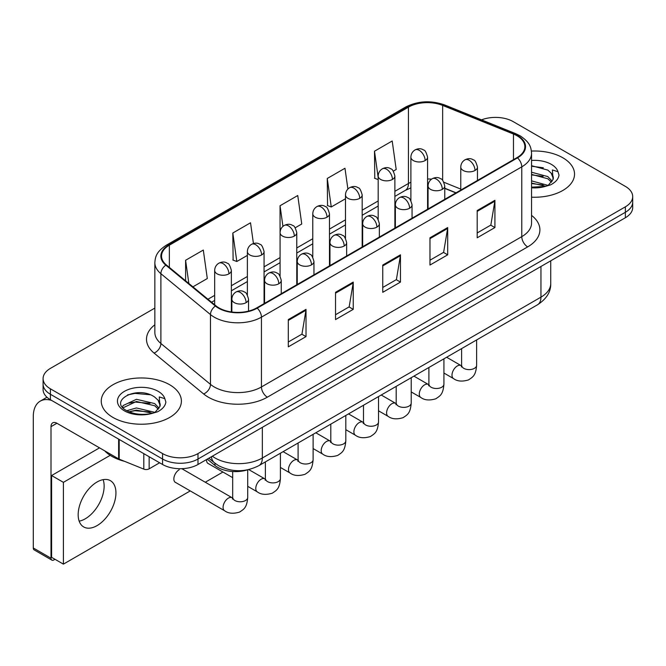 <?xml version="1.0" encoding="UTF-8"?>
<svg xmlns="http://www.w3.org/2000/svg" width="666" height="666" viewBox="0 0 666 666"><rect width="100%" height="100%" fill="white"/><g stroke="black" fill="none" stroke-linecap="round" stroke-linejoin="round"><path stroke-width="1" d="M455.877 192.907L444.763 188.411M247.402 469.871A25.042 14.461 180 0 1 214.968 465.451L207.293 459.115M562.795 157.759A40.068 23.135 0 0 0 531.41 151.057A40.068 23.135 0 0 1 562.795 157.759A40.068 23.135 0 0 1 574.533 174.117A40.068 23.135 0 0 0 562.795 157.759M169.655 384.74A40.068 23.135 0 0 0 125.991 379.72A40.068 23.135 0 0 0 101.257 401.099A40.068 23.135 0 0 0 112.987 417.457A40.068 23.135 0 0 0 156.66 422.469A40.068 23.135 0 0 0 181.393 401.099A40.068 23.135 0 0 0 169.655 384.74A40.068 23.135 0 0 0 125.991 379.72A40.068 23.135 0 0 0 101.257 401.099A40.068 23.135 0 0 0 112.987 417.457A40.068 23.135 0 0 0 156.66 422.469A40.068 23.135 0 0 0 181.393 401.099A40.068 23.135 0 0 0 169.655 384.74M517.049 135.781A26.715 15.426 180 0 1 524.866 146.686A26.715 15.426 180 0 1 517.049 157.592L256.726 307.883A26.715 15.426 180 0 1 215.95 305.827L166.358 264.935A26.715 15.426 180 0 1 161.53 256.085A26.715 15.426 180 0 1 169.355 245.18L408.441 107.151A26.715 15.426 180 0 1 442.649 105.419L513.478 134.049A26.715 15.426 180 0 1 517.049 135.781M517.515 135.506A27.381 15.809 0 0 0 513.861 133.733L443.032 105.103A27.381 15.809 0 0 0 407.967 106.876L168.881 244.913A27.381 15.809 0 0 0 165.817 265.16L215.409 306.044A27.381 15.809 0 0 0 257.201 308.158L517.515 157.867A27.381 15.809 0 0 0 517.515 135.506M154.853 308.083L50.416 368.381A25.042 14.461 0 0 0 43.082 378.604L43.082 389.51A25.042 14.461 0 0 0 50.416 399.733L162.571 464.485L162.571 459.032A25.042 14.461 0 0 0 197.993 459.032L625.366 212.287A25.042 14.461 0 0 0 632.7 202.064A25.042 14.461 0 0 1 625.366 212.287L197.993 459.032A25.042 14.461 0 0 1 162.571 459.032L50.416 394.28L162.571 459.032L162.571 453.579A25.042 14.461 0 0 0 197.993 453.579L625.366 206.835A25.042 14.461 0 0 0 632.7 196.612A25.042 14.461 0 0 0 625.366 186.388L513.211 121.637A25.042 14.461 0 0 0 481.543 119.855M43.082 384.057A25.042 14.461 0 0 0 50.416 394.28A25.042 14.461 0 0 1 43.082 384.057M288.303 319.572L288.303 346.844L306.019 336.613L306.019 309.349L288.303 319.572M288.303 341.999L301.948 334.132L305.944 310.256A6.677 3.854 -120 0 0 306.019 309.349M301.823 334.199L306.019 336.613M335.531 292.307L335.531 319.58L353.238 309.349L353.238 282.084L335.531 292.307M335.531 314.735L349.167 306.868L353.171 282.992A6.677 3.854 -120 0 0 353.238 282.084M349.051 306.934L353.238 309.349M477.197 210.523L477.197 237.787L494.913 227.556L494.913 200.291L477.197 210.523M477.197 232.95L490.842 225.075L494.838 201.199A6.677 3.854 -120 0 0 494.913 200.291M490.717 225.141L494.913 227.556M429.978 237.787L429.978 265.051L447.685 254.82L447.685 227.556L429.978 237.787M429.978 260.206L443.614 252.339L447.619 228.463A6.677 3.854 -120 0 0 447.685 227.556M443.498 252.406L447.685 254.82M382.75 265.051L382.75 292.316L400.466 282.084L400.466 254.82L382.75 265.051M382.75 287.471L396.395 279.603L400.391 255.727A6.677 3.854 -120 0 0 400.466 254.82M396.27 279.67L400.466 282.084M531.551 197.194A40.068 23.135 0 0 0 574.533 174.117A40.068 23.135 0 0 1 531.551 197.194M43.082 378.604A25.042 14.461 0 0 0 50.416 388.827L162.571 453.579M192.924 286.838L207.301 278.538L203.305 250.05L185.598 260.273L185.598 280.794M347.893 189.044L344.971 168.257L327.264 178.48L327.555 205.586M393.306 171.154L396.195 169.48L392.199 140.992L374.492 151.215L374.775 178.321M253.438 243.523L250.524 222.785L232.817 233.008L233.108 260.115M295.196 227.789L301.748 224.009L297.752 195.521L280.045 205.744L280.078 232.992M280.045 205.744L282.942 226.382M327.264 178.48L331.26 206.968L345.479 198.759M331.26 206.968L327.264 205.478M378.18 179.595L374.492 178.213M374.492 151.215L378.18 177.539M232.817 233.008L236.813 261.497L247.377 255.403M236.813 261.497L232.817 260.006M185.598 260.273L188.853 283.483M162.571 464.485A25.042 14.461 0 0 0 197.993 464.485L625.366 217.74A25.042 14.461 0 0 0 632.7 207.517L632.7 196.612M553.055 179.512L553.329 178.213A18.873 10.897 0 0 0 551.198 173.177L547.818 170.096L531.551 165.701M531.551 187.163L545.229 186.43L550.532 184.882C555.627 182.268 558.458 179.004 559.015 175.083L557.966 171.703L552.389 169.955L553.046 179.504L548.443 185.065M531.551 180.877L548.001 185.381M531.551 183.042L545.904 186.28M531.551 172.228L547.802 176.59L552.189 181.152M531.551 174.392L547.802 178.754L551.465 182.184M551.198 173.177L553.321 178.471M531.551 166.225L543.323 167.765M531.551 174.883L543.131 176.365M531.551 183.533L543.131 185.023M104.728 450.857A41.742 24.101 0 0 0 111.813 456.31A41.742 24.101 0 0 0 124.642 461.355M159.915 406.485L160.198 405.186A18.873 10.897 0 0 0 158.058 400.158L154.687 397.078C137.288 384.765 108.3 400.832 126.199 410.373C133.5 414.327 142.133 415.343 152.089 413.403L157.392 411.854C162.487 409.24 165.318 405.977 165.876 402.064L164.835 398.676L159.257 396.928L159.915 406.476L155.303 412.038M126.756 410.697L136.438 407.958L154.87 412.354M149.992 411.996L134.957 410.714L128.979 411.788L136.438 410.123L152.772 413.253M122.527 407.192L123.093 405.561L136.438 399.3L154.67 403.563L159.049 408.133M123.044 407.817L136.438 401.465L154.67 405.727L158.325 409.157M158.058 400.158L160.181 405.444M127.556 394.896L134.957 393.398L150.183 394.738M128.954 403.138L134.957 402.056L149.992 403.346M85.248 518.814A26.715 15.426 120 0 0 103.13 479.653A26.715 15.426 120 0 1 85.248 518.814A26.715 15.426 120 0 1 79.171 521.162A26.715 15.426 120 0 0 85.248 518.814M149.142 456.734L149.142 468.831L159.624 462.778M51.665 400.449A33.392 19.281 -120 0 0 40.218 401.148A33.392 19.281 -120 0 0 33.3 416.433L33.3 547.985L51.007 558.208L51.007 426.656A8.35 4.82 60 0 1 52.739 422.835A8.35 4.82 60 0 1 56.91 423.251L118.631 458.882L118.631 439.119M51.007 558.208A4.171 2.406 120 0 0 51.873 560.123L34.166 549.9A4.171 2.406 -60 0 1 33.3 547.985M51.873 560.123A4.171 2.406 120 0 0 53.963 559.915L55.02 559.298M149.142 468.831A4.171 2.406 180 0 1 143.798 469.105L119.189 459.157A4.171 2.406 180 0 1 118.631 458.882M179.221 469.738A7.509 4.337 120 0 0 179.162 469.771A7.509 4.337 120 0 0 174.251 476.39A7.509 4.337 120 0 0 175.408 482.409A7.509 4.337 120 0 0 175.907 482.634M97.053 525.624A26.715 15.426 120 0 0 114.502 502.089A26.715 15.426 120 0 0 110.406 480.677A26.715 15.426 120 0 0 97.053 482.001A26.715 15.426 120 0 0 79.604 505.544A26.715 15.426 120 0 0 83.691 526.948A26.715 15.426 120 0 0 97.053 525.624M110.206 455.328L63.403 482.342L63.403 564.135L190.243 490.909M205.27 482.234L222.944 472.028M206.577 459.532A7.509 4.337 120 0 0 208.108 463.528A7.509 4.337 120 0 0 208.608 463.752M99.534 447.852L51.598 475.532L51.598 557.325L63.403 564.135M63.403 482.342L51.598 475.532M214.968 463.228L214.968 465.451M531.551 215.384A41.742 24.101 180 0 1 527.672 246.886L267.349 397.177A8.35 4.82 60 0 1 261.447 386.954L521.769 236.655A33.392 19.281 0 0 0 531.551 223.027L531.551 153.23A33.392 19.281 180 0 1 521.769 166.858A8.35 4.82 -120 0 0 517.515 157.867M267.349 397.177A41.742 24.101 180 0 1 208.325 397.177A41.742 24.101 180 0 1 203.646 393.956L154.054 353.072A41.742 24.101 180 0 1 154.853 324.783M214.227 386.954A33.392 19.281 0 0 0 261.447 386.954L261.447 317.158A33.392 19.281 180 0 1 210.481 314.577L160.889 273.693A33.392 19.281 180 0 1 154.853 262.629L154.853 332.426A33.392 19.281 0 0 0 160.889 343.49L210.481 384.382A33.392 19.281 0 0 0 214.227 386.954M531.551 153.23C531.01 147.494 530.477 142.715 520.038 135.772L515.65 133.641A8.35 3.913 112 0 0 513.861 133.733M515.65 133.641L444.821 105.012C430.994 100.116 417.873 100.832 405.444 107.143A8.35 4.82 60 0 1 407.967 106.876M168.881 244.913A8.35 4.82 -120 0 0 166.358 245.18C156.235 251.815 155.32 256.818 154.853 262.629M165.817 265.16A8.35 5.586 129.5 0 0 160.889 273.693L160.889 343.49A8.35 5.586 -50.5 0 1 154.054 353.072M444.821 105.012A8.35 3.913 112 0 0 443.032 105.103M215.409 306.044A8.35 5.586 129.5 0 0 210.481 314.577L210.481 384.382A8.35 5.586 -50.5 0 1 203.646 393.956M257.201 308.158A8.35 4.82 60 0 1 261.447 317.158L521.769 166.858L521.769 236.655A8.35 4.82 60 0 0 527.672 246.886M197.993 453.579L197.993 464.485M625.366 206.835L625.366 217.74M50.416 388.827L50.416 399.733M169.355 245.18L169.355 267.399M513.478 134.049L513.478 159.649M442.649 105.419L442.649 180.403M460.764 189.086L443.906 182.268M431.543 179.162A26.715 15.426 0 0 0 427.58 178.971M410.889 182.243A26.715 15.426 0 0 0 408.441 183.491L394.88 191.317M408.441 107.151L408.441 183.491A15.027 8.675 60 0 1 405.328 190.368L394.88 196.403M378.18 200.957L362.179 210.198M345.479 219.838L329.479 229.079M312.779 238.719L296.77 247.96M280.078 257.6L264.069 266.841M247.377 276.482L231.368 285.722M214.668 295.363L207.959 299.234M456.06 192.799L445.637 188.586A15.027 7.035 -68 0 1 444.763 188.062M382.75 265.909L400.391 255.727M429.978 238.644L447.619 228.463M477.197 211.38L494.838 201.199M335.531 293.173L353.171 282.992M288.303 320.438L305.944 310.256M212.346 456.202A33.392 19.281 0 0 0 215.11 458.008A33.392 19.281 0 0 0 262.337 458.008L540.95 297.153A33.392 19.281 0 0 0 550.732 283.516C550.973 291.808 546.561 298.901 537.495 304.795L258.874 465.651A16.7 9.64 60 0 0 262.337 458.008L262.337 427.339M540.95 266.475L540.95 297.153A16.7 9.64 60 0 1 537.495 304.795M211.43 456.726A16.7 11.164 129.5 0 0 214.427 462.787L208.866 458.208M475.016 170.471A8.35 4.82 0 0 0 477.464 167.066C476.14 162.238 474.816 159.873 473.501 159.965C471.078 158.258 468.231 158.217 464.943 159.84A8.35 4.82 60 0 1 469.114 160.248A8.35 4.82 -120 0 1 475.016 170.471A8.35 4.82 0 0 1 463.211 170.471A8.35 4.82 0 0 1 460.764 167.066C460.889 163.903 462.279 161.488 464.943 159.84M443.922 373.043L453.554 378.604A7.509 4.337 -60 0 1 452.397 372.585A7.509 4.337 -60 0 1 457.309 365.959A7.509 4.337 -60 0 1 457.642 365.784A7.509 4.337 -60 0 1 461.063 365.592L446.628 357.259M462.029 366.35L461.363 366.899L461.605 365.276A7.509 4.337 -0 0 0 463.802 368.348A7.509 4.337 -0 0 0 474.084 368.531A7.509 4.337 -0 0 0 476.631 365.276C475.774 375.874 472.718 377.006 468.523 379.903C462.246 381.809 457.251 381.377 453.554 378.604M425.141 160.556A8.35 4.82 0 0 0 427.58 157.151C426.257 152.323 424.941 149.95 423.618 150.041C421.203 148.343 418.348 148.302 415.06 149.917A8.35 4.82 60 0 1 419.23 150.333A8.35 4.82 -120 0 1 425.141 160.556A8.35 4.82 0 0 1 413.328 160.556A8.35 4.82 0 0 1 410.889 157.151C411.014 153.988 412.404 151.573 415.06 149.917M442.316 189.352A8.35 4.82 0 0 0 444.763 185.947C443.439 181.119 442.116 178.754 440.8 178.846C438.378 177.139 435.531 177.098 432.234 178.713A8.35 4.82 60 0 1 436.413 179.129A8.35 4.82 -120 0 1 442.316 189.352A8.35 4.82 0 0 1 430.511 189.352A8.35 4.82 0 0 1 428.063 185.947C428.188 182.784 429.578 180.369 432.234 178.713M411.222 391.924L420.845 397.485A7.509 4.337 -60 0 1 419.697 391.466A7.509 4.337 -60 0 1 424.608 384.84A7.509 4.337 -60 0 1 424.941 384.665A7.509 4.337 -60 0 1 428.363 384.473L413.927 376.132M429.329 385.231L428.654 385.78L428.896 384.157A7.509 4.337 -0 0 0 431.102 387.229A7.509 4.337 -0 0 0 441.383 387.412A7.509 4.337 -0 0 0 443.922 384.157C443.073 394.755 440.018 395.887 435.822 398.776C429.537 400.691 424.55 400.258 420.845 397.485M409.615 208.233A8.35 4.82 0 0 0 412.054 204.828C410.731 200 409.415 197.636 408.091 197.727C405.677 196.02 402.822 195.979 399.533 197.594A8.35 4.82 60 0 1 403.713 198.01A8.35 4.82 -120 0 1 409.615 208.233A8.35 4.82 0 0 1 397.81 208.233A8.35 4.82 0 0 1 395.363 204.828C395.487 201.665 396.878 199.251 399.533 197.594M378.521 410.805L388.145 416.367A7.509 4.337 -60 0 1 386.996 410.339A7.509 4.337 -60 0 1 391.899 403.721A7.509 4.337 -60 0 1 392.241 403.538A7.509 4.337 -60 0 1 395.662 403.346L381.227 395.013M396.628 404.104L395.954 404.662L396.195 403.038A7.509 4.337 -0 0 0 398.393 406.11A7.509 4.337 -0 0 0 408.674 406.293A7.509 4.337 -0 0 0 411.222 403.038C410.373 413.636 407.317 414.768 403.113 417.657C396.836 419.572 391.849 419.139 388.145 416.367M376.906 227.114A8.35 4.82 0 0 0 379.354 223.709C378.03 218.881 376.715 216.517 375.391 216.608C372.977 214.902 370.121 214.86 366.833 216.475A8.35 4.82 60 0 1 371.004 216.891A8.35 4.82 -120 0 1 376.906 227.114A8.35 4.82 0 0 1 365.101 227.114A8.35 4.82 0 0 1 362.662 223.709C362.787 220.546 364.177 218.132 366.833 216.475M345.82 429.687L355.444 435.248A7.509 4.337 -60 0 1 354.295 429.22A7.509 4.337 -60 0 1 359.199 422.602A7.509 4.337 -60 0 1 359.532 422.419A7.509 4.337 -60 0 1 362.962 422.227L348.526 413.894M363.927 422.985L363.253 423.543L363.494 421.919A7.509 4.337 -0 0 0 365.692 424.991A7.509 4.337 -0 0 0 375.974 425.174A7.509 4.337 -0 0 0 378.521 421.919C377.664 432.517 374.608 433.649 370.413 436.538C364.135 438.453 359.149 438.02 355.444 435.248M344.205 245.995A8.35 4.82 0 0 0 346.653 242.59C345.329 237.762 344.006 235.389 342.69 235.481C340.276 233.783 337.421 233.741 334.132 235.356A8.35 4.82 60 0 1 338.303 235.772A8.35 4.82 -120 0 1 344.205 245.995A8.35 4.82 0 0 1 332.401 245.995A8.35 4.82 0 0 1 329.953 242.59C330.086 239.427 331.477 237.013 334.132 235.356M313.12 448.568L322.744 454.12A7.509 4.337 -60 0 1 321.595 448.101A7.509 4.337 -60 0 1 326.498 441.483A7.509 4.337 -60 0 1 326.831 441.3A7.509 4.337 -60 0 1 330.253 441.108L315.817 432.775M331.218 441.866L330.552 442.424L330.794 440.8A7.509 4.337 -0 0 0 332.992 443.872A7.509 4.337 -0 0 0 343.273 444.055A7.509 4.337 -0 0 0 345.82 440.8C344.963 451.398 341.908 452.53 337.712 455.419C331.435 457.334 326.44 456.901 322.744 454.12M392.432 179.437A8.35 4.82 0 0 0 394.88 176.032C393.556 171.204 392.232 168.831 390.917 168.923C388.503 167.224 385.647 167.183 382.359 168.798A8.35 4.82 60 0 1 386.53 169.214A8.35 4.82 -120 0 1 392.432 179.437A8.35 4.82 0 0 1 380.627 179.437A8.35 4.82 0 0 1 378.18 176.032C378.313 172.869 379.703 170.454 382.359 168.798M359.732 198.318A8.35 4.82 0 0 0 362.179 194.913C360.855 190.085 359.532 187.712 358.216 187.804C355.802 186.105 352.947 186.064 349.658 187.679A8.35 4.82 60 0 1 353.829 188.095A8.35 4.82 -120 0 1 359.732 198.318A8.35 4.82 0 0 1 347.927 198.318A8.35 4.82 0 0 1 345.479 194.913C345.604 191.741 346.994 189.335 349.658 187.679M327.031 217.199A8.35 4.82 0 0 0 329.479 213.786C328.155 208.966 326.831 206.593 325.516 206.685C323.093 204.986 320.246 204.945 316.949 206.56A8.35 4.82 60 0 1 321.129 206.976A8.35 4.82 -120 0 1 327.031 217.199A8.35 4.82 0 0 1 315.226 217.199A8.35 4.82 0 0 1 312.779 213.786C312.903 210.623 314.294 208.217 316.949 206.56M557.966 171.703A23.884 13.786 0 0 0 551.348 164.369A23.884 13.786 0 0 0 531.551 160.439M531.551 187.804A23.884 13.786 0 0 0 545.229 186.43M164.835 398.676A23.884 13.786 0 0 0 158.208 391.35A23.884 13.786 0 0 0 124.434 391.35A23.884 13.786 0 0 0 124.434 410.847A23.884 13.786 0 0 0 152.089 413.403M51.007 426.656L56.91 423.251M119.189 439.435L119.189 459.157M143.798 469.105L143.798 453.646M311.505 264.877A8.35 4.82 0 0 0 313.952 261.472C312.629 256.643 311.305 254.27 309.99 254.362C307.567 252.664 304.72 252.622 301.432 254.237A8.35 4.82 60 0 1 305.602 254.653A8.35 4.82 -120 0 1 311.505 264.877A8.35 4.82 0 0 1 299.7 264.877A8.35 4.82 0 0 1 297.252 261.472C297.377 258.3 298.768 255.894 301.432 254.237M280.411 467.449L290.043 473.002A7.509 4.337 -60 0 1 288.886 466.983A7.509 4.337 -60 0 1 293.798 460.364A7.509 4.337 -60 0 1 294.131 460.181A7.509 4.337 -60 0 1 297.552 459.99L283.117 451.656M298.518 460.747L297.852 461.305L298.093 459.682A7.509 4.337 -0 0 0 300.291 462.745A7.509 4.337 -0 0 0 310.572 462.937A7.509 4.337 -0 0 0 313.12 459.682C312.262 470.279 309.207 471.411 305.011 474.3C298.734 476.215 293.739 475.782 290.043 473.002M278.804 283.758A8.35 4.82 0 0 0 281.252 280.353C279.928 275.524 278.604 273.152 277.289 273.243C274.867 271.545 272.019 271.503 268.723 273.118A8.35 4.82 60 0 1 272.902 273.535A8.35 4.82 -120 0 1 278.804 283.758A8.35 4.82 0 0 1 266.999 283.758A8.35 4.82 0 0 1 264.552 280.353C264.677 277.181 266.067 274.775 268.723 273.118M247.71 486.33L257.334 491.883A7.509 4.337 -60 0 1 256.185 485.864A7.509 4.337 -60 0 1 261.097 479.245A7.509 4.337 -60 0 1 261.43 479.062A7.509 4.337 -60 0 1 264.852 478.871L248.751 469.58M265.817 479.628L265.143 480.186L265.384 478.563A7.509 4.337 -0 0 0 267.59 481.626A7.509 4.337 -0 0 0 277.872 481.818A7.509 4.337 -0 0 0 280.411 478.563C279.562 489.16 276.507 490.293 272.311 493.181C266.025 495.088 261.039 494.663 257.334 491.883M246.104 302.639A8.35 4.82 0 0 0 248.543 299.225C247.219 294.405 245.904 292.033 244.58 292.124C242.166 290.426 239.31 290.384 236.022 291.999A8.35 4.82 60 0 1 240.201 292.416A8.35 4.82 -120 0 1 246.104 302.639A8.35 4.82 0 0 1 234.299 302.639A8.35 4.82 0 0 1 231.851 299.225C231.976 296.062 233.366 293.656 236.022 291.999M174.967 482.092L224.633 510.764A7.509 4.337 -60 0 1 223.485 504.745A7.509 4.337 -60 0 1 228.388 498.126A7.509 4.337 -60 0 1 228.729 497.943A7.509 4.337 -60 0 1 232.151 497.752L181.818 468.697M233.117 498.509L232.442 499.067L232.684 497.444A7.509 4.337 -0 0 0 234.882 500.507A7.509 4.337 -0 0 0 245.163 500.699A7.509 4.337 -0 0 0 247.71 497.444C246.861 508.041 243.806 509.174 239.602 512.062C233.325 513.969 228.338 513.536 224.633 510.764M294.33 236.08A8.35 4.82 0 0 0 296.77 232.667C295.446 227.847 294.131 225.474 292.815 225.566C290.393 223.868 287.537 223.826 284.249 225.441A8.35 4.82 60 0 1 288.428 225.857A8.35 4.82 -120 0 1 294.33 236.08A8.35 4.82 0 0 1 282.526 236.08A8.35 4.82 0 0 1 280.078 232.667C280.203 229.504 281.593 227.098 284.249 225.441M261.63 254.961A8.35 4.82 0 0 0 264.069 251.548C262.745 246.728 261.43 244.355 260.106 244.447C257.692 242.749 254.837 242.699 251.548 244.322A8.35 4.82 60 0 1 255.719 244.738A8.35 4.82 -120 0 1 261.63 254.961A8.35 4.82 0 0 1 249.817 254.961A8.35 4.82 0 0 1 247.377 251.548C247.502 248.385 248.893 245.979 251.548 244.322M228.921 273.843A8.35 4.82 0 0 0 231.368 270.429C230.045 265.601 228.721 263.236 227.406 263.328C224.991 261.621 222.136 261.58 218.848 263.203A8.35 4.82 60 0 1 223.018 263.611A8.35 4.82 -120 0 1 228.921 273.843A8.35 4.82 0 0 1 217.116 273.843A8.35 4.82 0 0 1 214.668 270.429C214.802 267.266 216.192 264.86 218.848 263.203M405.444 107.143L166.358 245.18M445.637 188.586L444.763 188.245M428.088 185.323L427.58 185.323M410.889 187.887L405.328 190.368M378.18 206.035L362.179 215.276M345.479 224.917L329.479 234.157M312.779 243.798L296.77 253.038M280.078 262.679L264.069 271.919M247.377 281.56L231.368 290.801M214.668 300.441L211.588 302.222M258.874 465.651C245.438 472.402 232.001 472.402 218.565 465.651L214.427 462.787M550.732 283.516L550.732 260.831M461.58 365.859L461.063 365.592M476.631 339.935L476.631 365.276M477.464 180.444L477.464 167.066M461.605 348.609L461.605 365.276M460.764 190.085L460.764 167.066M427.58 209.241L427.58 157.151M410.889 200.566L410.889 157.151M428.879 384.74L428.363 384.473M443.922 358.816L443.922 384.157M444.763 199.325L444.763 185.947M428.896 367.49L428.896 384.157M428.063 208.966L428.063 185.947M396.17 403.621L395.662 403.346M411.222 377.697L411.222 403.038M412.054 218.207L412.054 204.828M396.195 386.372L396.195 403.038M395.363 227.847L395.363 204.828M363.47 422.502L362.962 422.227M378.521 396.578L378.521 421.919M379.354 237.088L379.354 223.709M363.494 405.253L363.494 421.919M362.662 246.728L362.662 223.709M330.769 441.383L330.253 441.108M345.82 415.459L345.82 440.8M346.653 255.969L346.653 242.59M330.794 424.134L330.794 440.8M329.953 265.609L329.953 242.59M394.88 228.122L394.88 176.032M378.18 219.447L378.18 176.032M362.179 247.003L362.179 194.913M345.479 238.32L345.479 194.913M329.479 265.884L329.479 213.786M312.779 257.201L312.779 213.786M40.218 401.148L46.97 397.244M298.068 460.264L297.552 459.99M313.12 434.34L313.12 459.682M313.952 274.85L313.952 261.472M298.093 443.015L298.093 459.682M297.252 284.49L297.252 261.472M265.368 479.145L264.852 478.871M280.411 453.221L280.411 478.563M281.252 293.731L281.252 280.353M232.684 477.655L207.667 463.211M265.384 461.896L265.384 478.563M264.552 303.363L264.552 280.353M232.659 498.026L232.151 497.752M247.71 469.805L247.71 497.444M248.543 311.105L248.543 299.225M232.684 471.52L232.684 497.444M231.851 312.013L231.851 299.225M296.77 284.765L296.77 232.667M280.078 276.082L280.078 232.667M264.069 303.646L264.069 251.548M247.377 294.963L247.377 251.548M231.368 311.946L231.368 270.429M214.668 304.77L214.668 270.429"/></g></svg>
